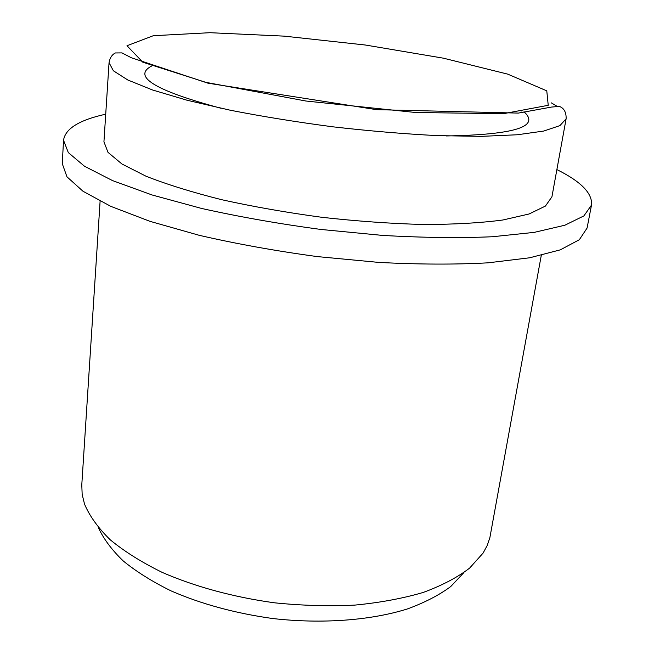 <?xml version="1.0" encoding="UTF-8"?>
<svg xmlns="http://www.w3.org/2000/svg" width="654" height="654" viewBox="0 0 654 654"><rect width="100%" height="100%" fill="white"/><g stroke="black" fill="none" stroke-linecap="round" stroke-linejoin="round"><path stroke-width="0.98" d="M566.111 118.815L551.927 196.813L545.42 206.075L529.094 213.981L502.836 220.006C480.584 222.949 454.187 224.445 423.637 224.502C391.28 223.643 357.411 221.248 322.038 217.324C286.763 212.575 253.319 206.705 221.714 199.707C192.088 192.26 166.835 184.42 145.956 176.188L121.938 163.99L108.008 152.366L103.937 141.812L109.046 62.694L113.379 70.771L127.783 79.984L152.513 89.974L187.118 100.25L230.322 110.232C262.744 116.567 297.022 122.102 333.148 126.851C369.346 130.988 403.943 133.898 436.937 135.607L481.27 136.367L517.339 134.765L543.744 131.053L559.947 125.601L566.111 118.815C566.339 112.382 564.116 108.253 559.448 106.414L551.6 107.052L518.336 113.093L376.5 109.651L207.988 83.189L131.331 57.756L121.987 52.9L115.39 52.958C112.038 54.584 109.921 57.83 109.046 62.694M556.873 169.582C581.095 181.608 592.638 193.437 591.502 205.086L583.883 215.902L564.893 225.213L534.212 232.374L492.388 236.748C459.419 238.154 422.803 237.704 382.533 235.407L320.55 229.423C278.686 223.774 239.062 216.793 201.669 208.471L152.039 194.957L112.521 180.594L84.489 166.23L68.31 152.595L63.536 140.258C65.253 128.683 79.314 119.993 105.727 114.188M591.502 205.086L587.071 228.091L579.338 239.724L560.298 249.853L529.675 257.782L488.007 262.834C455.192 264.633 418.781 264.494 378.772 262.409L317.215 256.581C275.653 250.948 236.323 243.852 199.225 235.309L149.987 221.338L110.788 206.345L82.984 191.246L66.961 176.817L62.269 163.655L63.536 140.258M541.275 255.395L489.871 537.67L487.23 545.452L483.11 553.055L469.605 568.113C457.383 577.457 441.9 585.567 423.171 592.459C402.741 598.467 379.982 602.677 354.893 605.097C328.864 606.372 302.14 605.612 274.705 602.833C233.731 597.241 194.818 586.63 162.159 572.373C141.681 562.309 124.383 551.453 110.256 539.812C98.141 527.95 89.565 516.047 84.529 504.111L82.159 494.359L81.783 484.876L100.103 201.228M463.907 572.585L450.737 586.548C439.112 595.165 424.65 602.636 407.36 608.956C370.687 620.425 322.152 624.137 272.775 618.537C235.285 613.305 201.383 604.092 171.07 590.889C152.366 581.692 136.433 571.727 123.263 560.977C111.85 549.989 103.577 538.904 98.435 527.713M507.717 74.131L546.777 90.841L548.232 105.302L503.523 113.673L415.838 112.521L305.868 101.01L205.83 82.339L142.817 62.212L126.982 45.747L153.298 35.708L209.893 32.7L284.277 36.142L365.431 45.028L443.363 58.173L507.717 74.131M551.371 102.882L556.791 106.128M521.671 112.063L522.595 112.652M523.993 111.76C540.523 126.663 514.649 134.724 446.388 135.95M221.068 108.286C155.129 90.579 131.977 76.502 151.614 66.038"/></g></svg>
